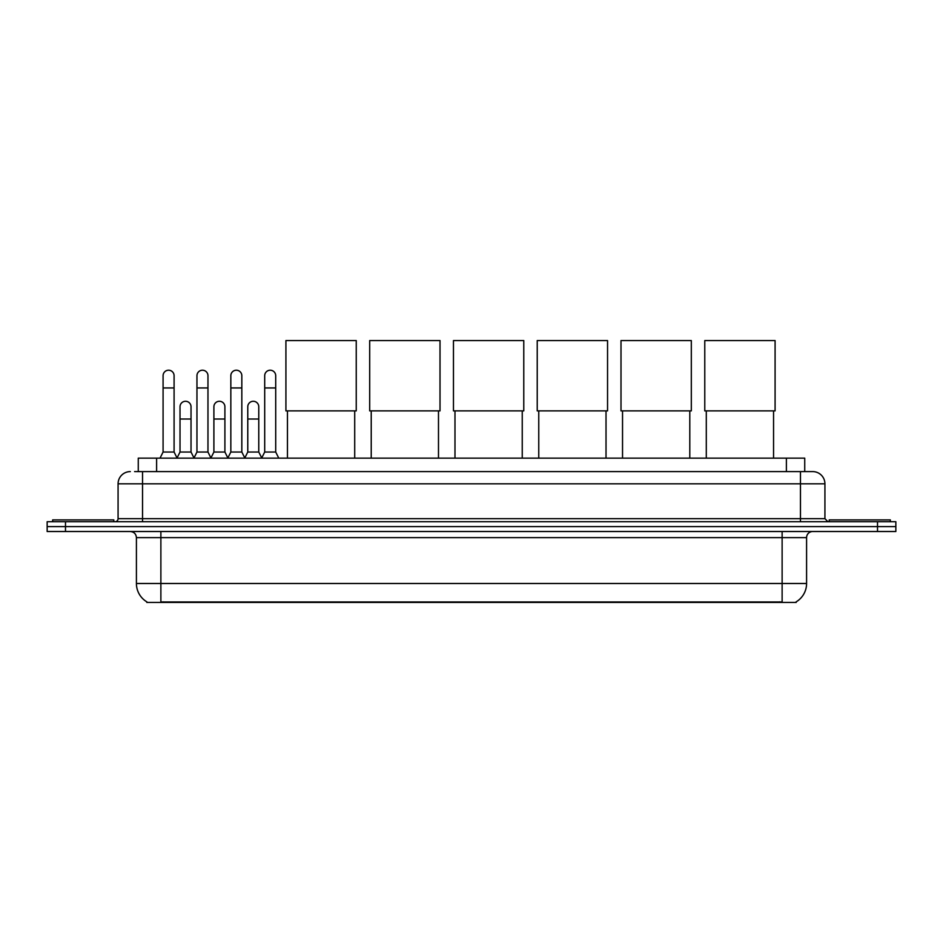 <?xml version="1.0" encoding="UTF-8"?>
<svg xmlns="http://www.w3.org/2000/svg" width="943" height="943" viewBox="0 0 943 943"><rect width="100%" height="100%" fill="white"/><g stroke="black" fill="none" stroke-linecap="round" stroke-linejoin="round"><path stroke-width="1.41" d="M138.267 471.594L138.267 458.145L804.733 458.145L804.733 471.594M796.187 601.846L796.187 602.447L146.813 602.447L146.813 601.846M147.002 601.952A21.406 21.406 0 0 1 136.417 583.493L160.876 583.493L160.876 601.952L782.124 601.952L782.124 583.493L806.583 583.493L806.583 537.628A6.118 6.118 0 0 1 812.689 531.51M136.417 583.493L136.417 537.628C136.063 533.915 134.024 531.876 130.311 531.51M795.998 601.952A21.406 21.406 0 0 0 806.583 583.493M65.491 521.727L895.85 521.727L895.85 526.618L47.15 526.618L47.15 531.51L65.491 531.51L65.491 526.618L47.15 526.618L47.15 521.727L65.491 521.727L65.491 526.618L895.85 526.618L895.85 531.51L65.491 531.51M134.873 471.594L812.689 471.594A12.224 12.224 0 0 1 824.925 483.818L824.925 518.674L827.978 521.727M134.59 471.594L142.534 471.594L142.534 483.818L118.075 483.818L118.075 518.674A3.053 3.053 0 0 1 115.022 521.727M130.311 471.594A12.224 12.224 0 0 0 118.075 483.818M824.925 483.818L800.466 483.818L800.466 471.594L812.689 471.594M113.797 521.727L113.797 519.899L52.655 519.899L52.655 521.727M890.345 521.727L890.345 519.899L829.203 519.899L829.203 521.727M287.45 410.877L287.45 458.145M354.709 410.877L354.709 458.145M285.918 340.553L356.242 340.553L356.242 410.877L285.918 410.877L285.918 340.553M371.224 410.877L371.224 458.145M438.483 410.877L438.483 458.145M369.691 340.553L440.016 340.553L440.016 410.877L369.691 410.877L369.691 340.553M454.986 410.877L454.986 458.145M522.245 410.877L522.245 458.145M453.465 340.553L523.778 340.553L523.778 410.877L453.465 410.877L453.465 340.553M538.759 410.877L538.759 458.145M606.019 410.877L606.019 458.145M537.227 340.553L607.551 340.553L607.551 410.877L537.227 410.877L537.227 340.553M622.533 410.877L622.533 458.145M689.793 410.877L689.793 458.145M621.001 340.553L691.313 340.553L691.313 410.877L621.001 410.877L621.001 340.553M706.295 410.877L706.295 458.145M773.555 410.877L773.555 458.145M704.775 340.553L775.087 340.553L775.087 410.877L704.775 410.877L704.775 340.553M160.027 458.145L163.08 452.027L174.09 452.027L177.143 458.145M174.09 452.027L174.09 375.715A5.505 5.505 0 0 0 168.585 370.21A5.505 5.505 0 0 1 168.927 370.222M163.08 452.027L163.08 387.95L174.09 387.95M163.08 387.95L163.08 375.715A5.505 5.505 0 0 1 168.585 370.21M193.904 458.145L196.957 452.027L207.967 452.027L211.02 458.145M207.967 452.027L207.967 375.715A5.505 5.505 0 0 0 202.462 370.21A5.505 5.505 0 0 1 202.804 370.222M196.957 452.027L196.957 387.95L207.967 387.95M196.957 387.95L196.957 375.715A5.505 5.505 0 0 1 202.462 370.21M227.77 458.145L230.835 452.027L241.832 452.027L244.897 458.145M241.832 452.027L241.832 375.715A5.505 5.505 0 0 0 236.339 370.21A5.505 5.505 0 0 1 236.681 370.222M230.835 452.027L230.835 387.95L241.832 387.95M230.835 387.95L230.835 375.715A5.505 5.505 0 0 1 236.339 370.21M261.647 458.145L264.7 452.027L275.71 452.027L278.774 458.145M275.71 452.027L275.71 375.715A5.505 5.505 0 0 0 270.205 370.21A5.505 5.505 0 0 1 270.558 370.222M264.7 452.027L264.7 387.95L275.71 387.95M264.7 387.95L264.7 375.715A5.505 5.505 0 0 1 270.205 370.21M177.048 457.956L180.019 452.027L191.028 452.027L193.987 457.956M191.028 452.027L191.028 406.775A5.505 5.505 0 0 0 185.865 401.282A5.505 5.505 0 0 1 191.028 406.775M180.019 452.027L180.019 419.01L191.028 419.01M180.019 419.01L180.019 406.775A5.505 5.505 0 0 1 185.865 401.282M210.926 457.956L213.896 452.027L224.906 452.027L227.864 457.956M224.906 452.027L224.906 406.775A5.505 5.505 0 0 0 219.743 401.282A5.505 5.505 0 0 1 224.906 406.775M213.896 452.027L213.896 419.01L224.906 419.01M213.896 419.01L213.896 406.775A5.505 5.505 0 0 1 219.743 401.282M244.803 457.956L247.773 452.027L258.771 452.027L261.741 457.956M258.771 452.027L258.771 406.775A5.505 5.505 0 0 0 253.62 401.282A5.505 5.505 0 0 1 258.771 406.775M247.773 452.027L247.773 419.01L258.771 419.01M247.773 419.01L247.773 406.775A5.505 5.505 0 0 1 253.62 401.282M779.672 602.447L779.672 601.846M163.328 602.447L163.328 601.846M156.609 471.594L156.609 458.145M786.391 471.594L786.391 458.145M782.124 531.51L782.124 537.628L136.417 537.628M806.583 537.628L782.124 537.628L782.124 583.493L160.876 583.493L160.876 531.51M877.509 531.51L877.509 521.727M142.534 521.727L142.534 518.674L824.925 518.674M118.075 518.674L142.534 518.674L142.534 483.818L800.466 483.818L800.466 521.727"/></g></svg>
